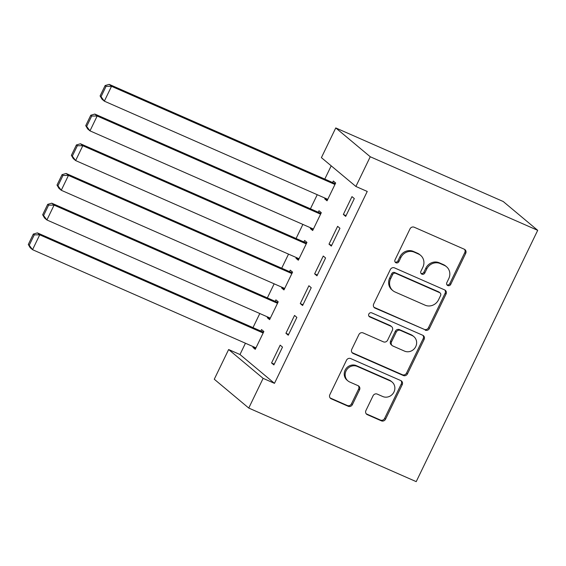 <?xml version="1.0" encoding="UTF-8"?>
<svg xmlns="http://www.w3.org/2000/svg" width="566" height="566" viewBox="0 0 566 566"><rect width="100%" height="100%" fill="white"/><g stroke="black" fill="none" stroke-linecap="round" stroke-linejoin="round"><path stroke-width="0.85" d="M447.791 285.547A2.278 2.115 129.9 0 0 450.727 284.365L465.705 253.384A3.254 3.028 129.9 0 0 464.325 249.245L414.185 227.214A3.254 3.028 129.9 0 0 409.989 228.905L395.011 259.886A2.278 2.115 129.9 0 0 395.974 262.78A2.278 2.115 129.9 0 0 398.91 261.598L400.848 257.587A10.414 9.686 129.9 0 1 414.277 252.174L418.451 254.014A10.414 9.686 129.9 0 1 420.616 255.351A10.414 9.686 129.9 0 1 422.859 267.258L420.92 271.27A2.278 2.115 129.9 0 0 421.882 274.163A2.278 2.115 129.9 0 0 424.818 272.982L426.757 268.97A10.414 9.686 129.9 0 1 440.185 263.558L444.36 265.397A10.414 9.686 129.9 0 1 446.524 266.742A10.414 9.686 129.9 0 1 448.767 278.642L446.829 282.653A2.278 2.115 129.9 0 0 447.791 285.547M446.914 284.797A2.278 2.115 129.9 0 0 449.793 283.587L464.771 252.606A3.254 3.028 129.9 0 0 464.495 249.33M395.096 262.023A2.278 2.115 129.9 0 0 397.976 260.82L399.914 256.808L400.848 257.587M421.005 273.406A2.278 2.115 129.9 0 0 423.884 272.204L425.823 268.192L426.757 268.97M365.933 410.52A3.254 3.028 129.9 0 0 367.306 414.659L381.378 420.842A3.254 3.028 129.9 0 0 385.573 419.144L402.207 384.738A3.254 3.028 129.9 0 0 400.827 380.6L350.679 358.568A3.254 3.028 129.9 0 0 346.484 360.259L329.851 394.665A3.254 3.028 129.9 0 0 331.23 398.804L348.224 406.275A3.254 3.028 129.9 0 0 352.42 404.584L359.537 389.854A3.254 3.028 129.9 0 0 358.165 385.715L349.731 382.015A8.702 8.101 129.9 0 1 347.92 380.89A8.702 8.101 129.9 0 1 346.611 369.945A8.702 8.101 129.9 0 1 357.273 366.414L390.285 380.918A8.702 8.101 129.9 0 1 392.097 382.043A8.702 8.101 129.9 0 1 393.412 392.988A8.702 8.101 129.9 0 1 382.743 396.518L377.246 394.099A3.254 3.028 129.9 0 0 373.051 395.79L365.933 410.52M274.475 383.345L367.242 191.45L355.887 186.462L321.403 157.638L335.758 127.93L503.216 201.51L537.7 230.334L416.215 481.638L248.757 408.065L263.119 378.357L274.475 383.345L239.984 354.521L228.636 349.533L263.119 378.357M355.887 186.462L370.249 156.754L537.7 230.334M425.215 330.162A3.254 3.028 129.9 0 0 429.41 328.464L446.043 294.058A3.254 3.028 129.9 0 0 444.664 289.919L394.516 267.888A3.254 3.028 129.9 0 0 390.321 269.579L373.687 303.984A3.254 3.028 129.9 0 0 375.067 308.123L424.281 329.377A3.254 3.028 129.9 0 0 428.476 327.686L445.109 293.28A3.254 3.028 129.9 0 0 444.834 290.004M424.125 339.402L407.492 373.808A3.254 3.028 129.9 0 1 403.296 375.499L353.149 353.467A3.254 3.028 129.9 0 1 351.769 349.328L358.894 334.598A3.254 3.028 129.9 0 1 363.089 332.907L383.423 341.843A3.254 3.028 129.9 0 0 387.618 340.152L392.337 330.388A3.254 3.028 129.9 0 0 390.965 326.242L369.789 316.939A2.278 2.115 129.9 0 1 368.975 313.783A2.278 2.115 129.9 0 1 371.763 312.864L422.745 335.263A3.254 3.028 129.9 0 1 424.125 339.402L423.191 338.624L406.558 373.029L407.492 373.808M285.922 333.268L288.25 335.221L296.867 317.399L294.539 315.446L285.922 333.268L288.618 334.456M267.626 316.967L267.279 317.689L269.607 319.634L278.224 301.812L275.897 299.867L275.175 301.353M314.639 273.859L316.967 275.812L325.584 257.983L323.257 256.037L314.639 273.859L317.342 275.048M296.351 257.558L295.997 258.28L298.332 260.226L306.949 242.404L304.614 240.458L303.9 241.944M343.357 214.45L345.692 216.396L354.309 198.574L351.974 196.628L343.357 214.45L346.059 215.639M325.068 198.142L324.721 198.871L327.049 200.817L335.666 182.995L333.339 181.042L332.617 182.528M331.202 165.831L324.792 179.089M317.243 194.704L310.43 208.797M302.881 224.412L296.075 238.505M288.526 254.12L281.712 268.206M274.163 283.821L267.35 297.914M259.801 313.529L252.995 327.615M245.446 343.229L239.984 354.521M310.706 227.85L310.359 228.572L312.687 230.518L321.304 212.696L318.976 210.75L318.255 212.236M329.002 244.158L331.329 246.104L339.947 228.282L337.619 226.329L329.002 244.158L331.697 245.34M281.988 287.259L281.642 287.981L283.969 289.934L292.587 272.112L290.252 270.159L289.537 271.645M300.277 303.567L302.612 305.513L311.229 287.691L308.895 285.745L300.277 303.567L302.98 304.749M253.271 346.668L252.917 347.397L255.252 349.342L263.862 331.52L261.534 329.568L260.82 331.053M271.56 362.976L273.887 364.921L282.505 347.1L280.177 345.154L271.56 362.976L274.255 364.164M248.757 408.065L214.273 379.234L228.636 349.533M370.249 156.754L335.758 127.93M324.721 198.871L327.417 200.053M310.359 228.572L313.055 229.761M295.997 258.28L298.699 259.461M281.642 287.981L284.337 289.169M267.279 317.689L269.975 318.877M252.917 347.397L255.62 348.578M446.524 266.742L445.598 265.956A10.414 9.686 129.9 0 0 443.426 264.619L444.36 265.397M425.823 268.192A10.414 9.686 129.9 0 1 439.251 262.78L443.426 264.619M420.616 255.351L419.689 254.573A10.414 9.686 129.9 0 0 417.517 253.235L418.451 254.014M399.914 256.808A10.414 9.686 129.9 0 1 413.343 251.396L417.517 253.235M373.963 307.267A3.254 3.028 129.9 0 0 374.133 307.345L424.281 329.377M440.589 295.558A2.278 2.115 129.9 0 0 439.626 292.657L395.613 273.314A2.278 2.115 129.9 0 0 392.67 274.503L390.632 278.727A10.414 9.686 129.9 0 0 392.868 290.634A10.414 9.686 129.9 0 0 395.033 291.978L425.123 305.194A10.414 9.686 129.9 0 0 438.544 299.782L440.589 295.558M440.1 292.947L439.166 292.169A2.278 2.115 129.9 0 0 438.692 291.879L439.626 292.657M392.868 290.634L391.934 289.856A10.414 9.686 129.9 0 1 389.698 277.948L391.743 273.718A2.278 2.115 129.9 0 1 394.679 272.536L438.692 291.879M352.045 352.604A3.254 3.028 129.9 0 0 352.215 352.689L402.362 374.72A3.254 3.028 129.9 0 0 406.558 373.029M391.644 326.667L390.71 325.889A3.254 3.028 129.9 0 0 390.031 325.464L368.912 316.189M404.527 351.118A8.702 8.101 129.9 0 0 415.189 347.588A8.702 8.101 129.9 0 0 413.88 336.643A8.702 8.101 129.9 0 0 412.069 335.518L400.438 330.41A3.254 3.028 129.9 0 0 396.242 332.101L391.516 341.864A3.254 3.028 129.9 0 0 392.896 346.01L404.527 351.118M413.88 336.643L412.947 335.864A8.702 8.101 129.9 0 0 411.135 334.739L412.069 335.518M392.217 345.585L391.283 344.807A3.254 3.028 129.9 0 1 390.59 341.086L395.309 331.322A3.254 3.028 129.9 0 1 399.504 329.631L411.135 334.739M423.191 338.624A3.254 3.028 129.9 0 0 422.915 335.341M392.097 382.043L391.17 381.265A8.702 8.101 129.9 0 0 389.358 380.14L390.285 380.918M347.92 380.89L346.993 380.111A8.702 8.101 129.9 0 1 345.677 369.166A8.702 8.101 129.9 0 1 356.339 365.636L389.358 380.14M330.127 397.948A3.254 3.028 129.9 0 0 330.296 398.025L347.291 405.489A3.254 3.028 129.9 0 0 351.486 403.799L358.603 389.075A3.254 3.028 129.9 0 0 358.328 385.8M366.209 413.796A3.254 3.028 129.9 0 0 366.379 413.88L380.444 420.057A3.254 3.028 129.9 0 0 384.639 418.366L401.273 383.96A3.254 3.028 129.9 0 0 400.997 380.685M335.313 183.717L109.196 84.362L111.523 86.308L334.945 184.481M327.771 199.331L104.342 101.158L102.014 99.213L100.097 95.944L101.031 96.722L106.061 86.329L105.127 85.551L100.097 95.944M106.061 86.329L111.523 86.308L104.342 101.158L101.031 96.722M105.127 85.551L109.196 84.362M320.957 213.424L94.833 114.063L97.161 116.009L320.589 214.181M313.408 229.039L89.987 130.866L87.652 128.914L85.742 125.652L86.669 126.43L91.699 116.037L90.765 115.252L85.742 125.652M91.699 116.037L97.161 116.009L89.987 130.866L86.669 126.43M90.765 115.252L94.833 114.063M306.595 243.125L80.471 143.771L82.806 145.717L306.227 243.889M299.046 258.74L75.625 160.567L73.297 158.621L71.38 155.36L72.314 156.138L77.337 145.738L76.403 144.96L71.38 155.36M77.337 145.738L82.806 145.717L75.625 160.567L72.314 156.138M76.403 144.96L80.471 143.771M292.233 272.833L66.116 173.472L68.444 175.425L291.865 273.59M284.691 288.448L61.262 190.275L58.935 188.329L57.017 185.061L57.951 185.839L62.982 175.446L62.048 174.668L57.017 185.061M62.982 175.446L68.444 175.425L61.262 190.275L57.951 185.839M62.048 174.668L66.116 173.472M277.878 302.534L51.754 203.18L54.081 205.125L277.51 303.298M270.329 318.149L46.907 219.983L44.572 218.03L42.662 214.769L43.589 215.547L48.619 205.147L47.686 204.368L42.662 214.769M48.619 205.147L54.081 205.125L46.907 219.983L43.589 215.547M47.686 204.368L51.754 203.18M263.515 332.242L37.391 232.888L39.726 234.833L263.148 333.006M255.966 347.857L32.545 249.684L30.21 247.738L28.3 244.47L29.234 245.255L34.257 234.855L33.323 234.076L28.3 244.47M34.257 234.855L39.726 234.833L32.545 249.684L29.234 245.255M33.323 234.076L37.391 232.888M449.793 283.587L450.727 284.365M397.976 260.82L398.91 261.598M423.884 272.204L424.818 272.982M439.251 262.78L440.185 263.558M413.343 251.396L414.277 252.174M464.771 252.606L465.705 253.384M374.133 307.345L375.067 308.123M445.109 293.28L446.043 294.058M428.476 327.686L429.41 328.464M394.679 272.536L395.613 273.314M391.743 273.718L392.67 274.503M389.698 277.948L390.632 278.727M402.362 374.72L403.296 375.499M352.215 352.689L353.149 353.467M390.031 325.464L390.965 326.242M368.947 316.231L369.789 316.939M399.504 329.631L400.438 330.41M395.309 331.322L396.242 332.101M390.59 341.086L391.516 341.864M356.339 365.636L357.273 366.414M358.603 389.075L359.537 389.854M351.486 403.799L352.42 404.584M347.291 405.489L348.224 406.275M330.296 398.025L331.23 398.804M401.273 383.96L402.207 384.738M384.639 418.366L385.573 419.144M380.444 420.057L381.378 420.842M366.379 413.88L367.306 414.659"/></g></svg>
